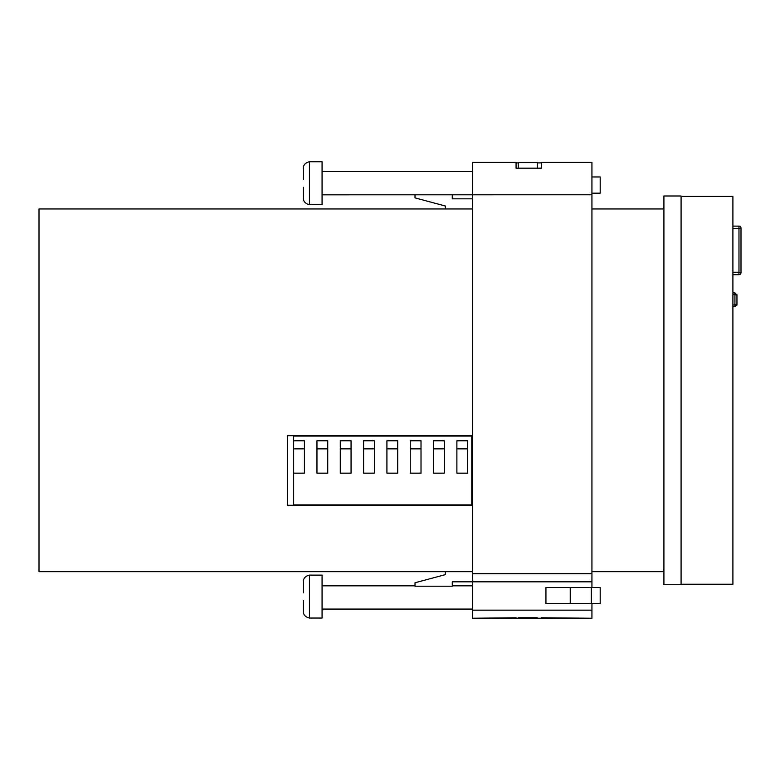 <?xml version="1.0" encoding="UTF-8"?>
<svg xmlns="http://www.w3.org/2000/svg" width="780" height="780" viewBox="0 0 780 780"><rect width="100%" height="100%" fill="white"/><g stroke="black" fill="none" stroke-linecap="round" stroke-linejoin="round"><path stroke-width="1.17" d="M293.651 504.894L293.651 436.069L471.783 436.069L471.783 504.894L293.651 504.894M472.505 571.691L39 571.691L39 208.952L472.505 208.952M472.505 435.669L287.576 435.669L287.576 505.303L472.505 505.303M591.932 571.691L663.917 571.691M591.932 208.952L663.917 208.952M681.086 195.995L681.086 584.649L663.917 584.649L663.917 195.995L681.086 195.995M732.908 228.55L741 228.55L741 272.678L738.972 272.269L738.972 226.122L732.908 226.122M732.908 292.919L734.926 292.919L736.954 294.947L734.926 292.919L736.954 294.947L736.954 304.658L734.926 306.686L734.926 292.919L736.954 294.947L736.954 304.658L734.926 306.686L732.908 306.686M732.908 272.269L738.972 272.269L738.972 274.697A2.028 2.028 0 0 0 741 272.678A2.028 2.028 0 0 1 738.972 274.697A2.028 2.028 0 0 0 741 272.678A2.028 2.028 0 0 1 738.972 274.697L732.908 274.697M741 228.14A2.028 2.028 0 0 0 738.972 226.122A2.028 2.028 0 0 1 741 228.14M732.908 294.538L736.954 294.947L736.798 294.167M732.908 305.068L736.954 304.658L734.926 306.686L736.954 304.658L736.798 305.438M732.908 554.297L732.908 532.964M681.086 196.404L732.908 196.404L732.908 584.24L681.086 584.24M293.651 473.158L304.415 473.158L304.415 440.768L293.651 440.768M304.415 448.87L293.651 448.87M327.736 440.768L316.963 440.768L316.963 448.87L327.736 448.87L327.736 440.768M327.736 448.87L327.736 473.158L316.963 473.158L316.963 448.87M351.058 440.768L340.285 440.768L340.285 448.87L351.058 448.87L351.058 440.768M351.058 448.87L351.058 473.158L340.285 473.158L340.285 448.87M374.371 440.768L363.607 440.768L363.607 448.87L374.371 448.87L374.371 440.768M374.371 448.87L374.371 473.158L363.607 473.158L363.607 448.87M397.693 440.768L386.919 440.768L386.919 448.87L397.693 448.87L397.693 440.768M397.693 448.87L397.693 473.158L386.919 473.158L386.919 448.87M421.015 440.768L410.241 440.768L410.241 448.87L421.015 448.87L421.015 440.768M421.015 448.87L421.015 473.158L410.241 473.158L410.241 448.87M444.327 440.768L433.563 440.768L433.563 448.87L444.327 448.87L444.327 440.768M444.327 448.87L444.327 473.158L433.563 473.158L433.563 448.87M467.649 440.768L456.885 440.768L456.885 448.87L467.649 448.87L467.649 440.768M467.649 448.87L467.649 473.158L456.885 473.158L456.885 448.87M591.932 603.681L591.932 618.248L472.505 618.248L472.505 162.396L516.067 162.396L516.067 168.178L541.33 168.178L541.33 162.396L591.932 162.396L591.932 194.785L322.072 194.825M591.932 618.248L541.33 617.77M452.264 194.825L452.264 198.832L472.505 198.832M472.505 573.719L591.932 573.719L591.932 581.812L452.264 581.812L452.264 586.199L415.019 586.199L415.019 582.767L445.38 574.636L445.38 571.691M445.38 208.952L445.38 206.018L415.019 197.876L415.019 194.825M591.932 581.812L591.932 587.486M591.932 573.719L591.932 194.785M516.067 617.77L472.505 618.248M541.33 168.178L541.33 162.883L537.283 162.883M518.251 162.883L516.067 162.883L516.067 168.178M591.932 176.972L600.191 176.972L600.191 193.167L591.932 193.167M545.942 587.486L545.942 603.681L600.191 603.681L600.191 587.486L545.942 587.486M303.469 167.817L303.459 179.371M303.469 198.588L303.469 187.258M309.514 204.662L322.072 204.662L322.072 161.752L309.514 161.752L309.514 204.662C302.416 203.151 303.342 197.359 303.44 198.588M303.44 187.258L303.44 198.052M518.251 168.178L518.251 162.62L537.283 162.62L537.283 168.178M303.469 581.197L303.459 592.751M303.469 611.968L303.469 600.629M309.514 618.043L322.072 618.043L322.072 575.123L309.514 575.123L309.514 618.043C302.416 616.532 303.342 610.74 303.44 611.968M303.44 600.629L303.44 611.423M537.283 617.77L518.251 617.77M591.932 610.155L472.505 610.155M570.239 587.486L570.239 603.681M591.289 587.486L591.289 603.681M322.072 171.59L472.505 171.59M309.514 161.752C302.416 163.264 303.342 169.046 303.44 167.817M322.072 609.063L472.505 609.063M322.072 585.819L415.019 585.819M452.264 585.819L472.505 585.819M309.514 575.123C302.416 576.635 303.342 582.426 303.44 581.197"/></g></svg>
